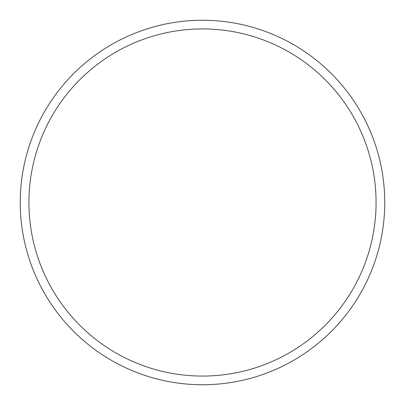 <?xml version="1.0" encoding="UTF-8"?>
<svg xmlns="http://www.w3.org/2000/svg" width="405" height="405" viewBox="0 0 405 405"><rect width="100%" height="100%" fill="white"/><g stroke="black" fill="none" stroke-linecap="round" stroke-linejoin="round"><path stroke-width="0.61" d="M376.073 202.5A173.573 173.573 0 0 0 202.5 28.927A173.573 173.573 0 0 0 28.927 202.5A173.573 173.573 0 0 0 202.5 376.073A173.573 173.573 0 0 0 376.073 202.5M20.25 202.5A182.25 182.25 0 0 1 202.5 20.25A182.25 182.25 0 0 1 384.75 202.5A182.25 182.25 0 0 1 202.5 384.75A182.25 182.25 0 0 1 20.25 202.5"/></g></svg>

